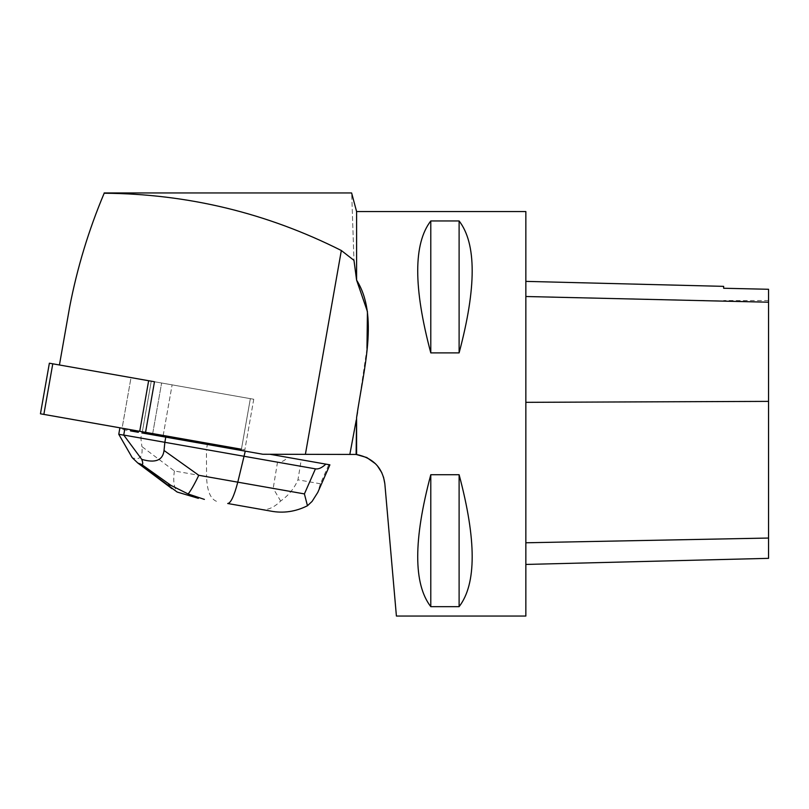 <?xml version="1.0" encoding="UTF-8"?>
<svg xmlns="http://www.w3.org/2000/svg" width="809" height="809" viewBox="0 0 809 809"><rect width="100%" height="100%" fill="white"/><g stroke="black" fill="none" stroke-linecap="round" stroke-linejoin="round"><path stroke-width="0.61" stroke-dasharray="4.04 3.03" d="M131.028 377.611L172.105 384.851L131.028 377.611L122.098 428.204L163.185 435.444L119.894 427.809L123.039 428.365L122.088 428.194L131.007 377.611L172.115 384.851L131.007 377.611M40.45 413.803L241.436 449.238L145.559 432.34L154.479 381.747L253.753 399.252L49.369 363.211M241.436 449.238L156.643 434.291L156.43 435.485L142.131 432.967L192.633 441.866L192.845 440.672L244.834 449.844L241.426 449.238L250.355 398.655L166.007 383.779L253.753 399.252L250.345 398.655L241.436 449.238L250.345 398.655L241.426 449.238L139.704 431.308L43.858 414.4L52.777 363.817M156.43 435.485L206.204 444.262L142.131 432.967L151.263 381.181L166.007 383.779L59.431 364.99L69.635 307.127C77.168 267.951 88.687 229.989 104.179 193.23C187.637 193.826 266.687 212.929 341.337 250.517L353.978 260.356C350.944 171.559 350.944 171.559 353.978 260.356L356.597 280.126L356.597 211.553M192.845 440.672L127.246 429.104L127.033 430.307L122.826 429.559L123.039 428.365M138.319 432.289L130.502 430.914M122.826 429.559L127.033 430.307M356.112 454.446L356.597 417.495L356.112 454.446L262.864 454.253L269.852 454.253L262.864 454.253L192.633 441.866M208.358 444.647L262.864 454.253L208.358 444.647L208.57 443.443L206.416 443.069L208.57 443.443M206.204 444.262L206.416 443.069M59.431 364.99L151.263 381.181L142.344 431.773M366.973 348.406L357.507 412.418M525.85 211.553L525.85 616.053M396.41 616.053L384.841 483.792M383.506 477.027L381.838 472.739M377.378 465.802L375.568 463.82M430.793 606.659L459.108 606.659C476.541 584.027 476.541 540.048 459.108 474.721L430.793 474.721C413.359 540.048 413.359 584.027 430.793 606.659L430.793 474.721M430.793 352.886L459.108 352.886C476.541 287.559 476.541 243.58 459.108 220.948L430.793 220.948C413.359 243.58 413.359 287.559 430.793 352.886L430.793 220.948M525.85 402.285L525.85 564.439L525.85 281.38L525.85 402.285L768.55 401.325L768.55 558.341M723.65 288.267L723.65 286.356M768.55 289.278L768.55 401.325M459.108 352.886L459.108 220.948M459.108 606.659L459.108 474.721M356.273 419.972L349.872 454.253M165.764 437.133L165.976 435.94M207.559 443.271L206.426 449.642L140.857 438.084L141.98 431.703L156.643 434.291M127.246 429.104L141.98 431.703M227.713 503.501L270.58 511.066M260.468 509.286C266.97 510.641 273.705 507.89 280.662 501.024C288.54 495.482 294.304 488.414 297.955 479.818L301.251 459.785L328.828 464.649L320.415 483.782L317.765 492.438M269.852 454.253L287.903 457.439C284.06 461.09 280.592 462.667 277.507 462.172L206.426 449.642L206.578 476.663L174.4 470.99L141.899 446.588C143.011 456.913 139.785 460.604 132.211 457.672M118.771 434.19L140.857 438.084L141.899 446.588M301.251 459.785L287.903 457.439M280.662 501.024L273.199 488.403L206.578 476.663C207.033 491.376 210.704 499.729 217.601 501.722M174.4 470.99C172.984 480.425 173.895 487.443 177.141 492.034M148.644 380.715L139.724 431.308M156.875 435.566L157.077 434.372M152.486 434.787L161.618 383.001L152.486 434.787M341.337 250.517L305.408 454.253M768.55 538.127L525.85 542.869M768.55 302.06L525.85 296.367M320.415 483.782L297.955 479.818M277.507 462.172L273.199 488.403M253.753 399.252L244.834 449.844L253.753 399.252M163.196 435.444L172.115 384.851L163.185 435.444M768.55 300.543L723.65 300.543"/><path stroke-width="1.21" d="M49.369 363.211L154.479 381.747L145.559 432.34L40.45 413.803L49.369 363.211M130.714 429.721L130.502 430.914L138.319 432.289L138.531 431.096M142.344 431.773L142.131 432.967L262.864 454.253L356.112 454.446L356.597 417.495C363.767 368.338 378.946 315.601 356.597 280.126L353.978 260.356C350.944 171.559 350.944 171.559 353.978 260.356L341.337 250.517C266.717 212.929 187.668 193.836 104.179 193.23C88.687 229.989 77.168 267.951 69.635 307.127L59.431 364.99M104.179 192.947L351.612 192.947L356.597 211.553L356.597 280.126L367.438 311.627L366.973 348.406M357.507 412.418L356.597 417.495L356.597 454.506C373.182 457.975 382.596 467.744 384.841 483.792L396.41 616.053L525.85 616.053L525.85 211.553L356.597 211.553M384.841 483.792L383.506 477.027M381.838 472.739L377.378 465.802M375.568 463.82L366.801 457.53L356.112 454.446M430.793 220.948L459.108 220.948C476.541 243.58 476.541 287.559 459.108 352.886L430.793 352.886C413.359 287.559 413.359 243.58 430.793 220.948L430.793 352.886M430.793 474.721L459.108 474.721C476.541 540.048 476.541 584.027 459.108 606.659L430.793 606.659C413.359 584.027 413.359 540.048 430.793 474.721L430.793 606.659M525.85 564.439L768.55 558.341L768.55 289.278L723.65 288.257L768.55 289.278M525.85 281.38L723.65 286.356L723.65 288.267M459.108 474.721L459.108 606.659M459.108 220.948L459.108 352.886M349.872 454.253L356.273 419.972M315.429 468.856C318.513 469.362 321.982 467.774 325.825 464.123L329.9 464.841L317.765 492.438L312.082 501.408L307.46 505.746C295.507 511.733 283.221 513.513 270.58 511.066L227.713 503.501C230.727 503.259 234.084 496.139 237.785 482.164L304.406 493.905L315.429 468.856L164.854 442.311L165.764 437.133M198.367 498.334L177.141 492.034L167.463 484.803L171.002 485.42L188.143 493.965C190.954 490.446 194.504 484.217 198.781 475.287L237.785 482.164L245.269 451.149M325.825 464.123L269.852 454.253M164.035 450.492L164.854 442.311L123.737 435.06L141.747 459.36C155.338 463.345 162.761 460.392 164.035 450.492L198.781 475.287M141.747 459.36C143.092 463.001 143.062 464.71 141.656 464.487L137.783 463.001L132.211 457.672L118.771 434.281L119.894 427.809M123.737 435.06L124.859 428.689M118.771 434.281L123.706 435.151M329.9 464.841L328.828 464.649M304.406 493.905L307.46 505.746M188.143 493.965L204.394 499.396M241.436 449.238L43.858 414.4L52.777 363.817M139.724 431.308L148.644 380.715M768.55 538.046L525.85 542.778M768.55 401.375L525.85 402.336M768.55 302.202L525.85 296.509M305.408 454.253L341.337 250.517M171.002 485.42L141.656 464.487M139.997 464.194L167.463 484.803M171.973 488.666L137.783 463.001"/></g></svg>
